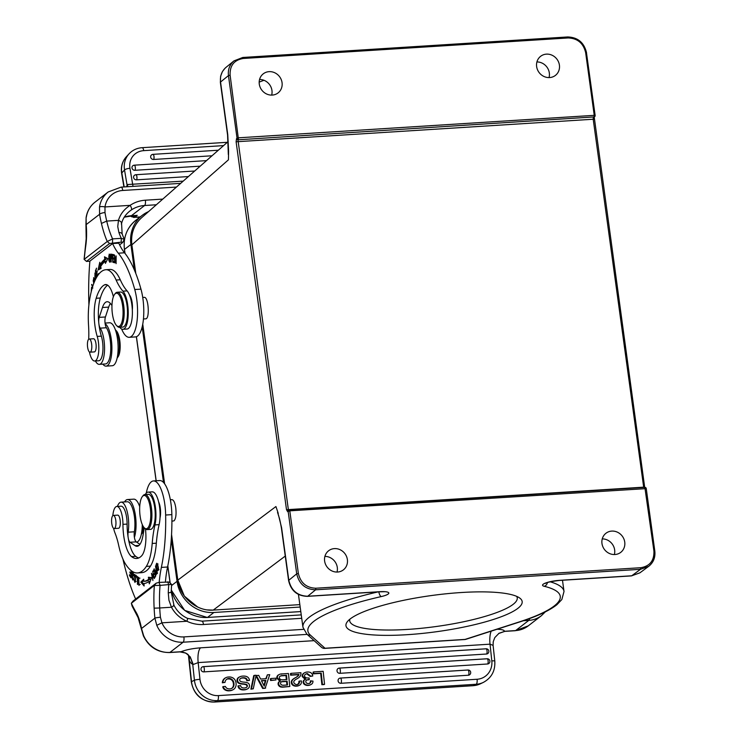 <?xml version="1.0" encoding="UTF-8"?>
<svg xmlns="http://www.w3.org/2000/svg" width="739" height="739" viewBox="0 0 739 739"><rect width="100%" height="100%" fill="white"/><g stroke="black" fill="none" stroke-linecap="round" stroke-linejoin="round"><path stroke-width="1.11" d="M88.745 339.219A6.586 2.162 -93.6 0 0 87.516 346.462A6.586 2.162 -93.6 0 0 90.029 352.18A6.586 2.162 -93.6 0 0 91.775 345.464A6.586 2.162 -93.6 0 0 89.197 339.025A6.586 2.162 -93.6 0 0 88.745 339.219M89.197 339.025L93.548 338.758A6.586 2.162 86.4 0 1 96.061 344.476A6.586 2.162 86.4 0 1 94.841 351.718A6.586 2.162 86.4 0 1 94.38 351.903L90.029 352.18M117.224 292.247L120.54 292.034A17.57 5.773 86.4 0 1 127.256 307.295A17.57 5.773 86.4 0 1 123.976 326.601A17.57 5.773 86.4 0 1 122.757 327.1L119.441 327.312A17.57 5.773 -93.6 0 0 120.669 326.814A17.57 5.773 -93.6 0 0 123.94 307.498A17.57 5.773 -93.6 0 0 117.224 292.247A17.57 5.773 -93.6 0 0 115.293 293.466L114.619 294.334A16.692 5.487 -93.6 0 0 112.032 310.177A16.692 5.487 -93.6 0 0 116.586 325.566A16.692 5.487 -93.6 0 0 119.727 326.01A16.692 5.487 -93.6 0 0 122.619 305.872A16.692 5.487 -93.6 0 0 115.293 293.651A16.692 5.487 -93.6 0 0 114.619 294.334M116.586 325.566L117.372 326.342A17.57 5.773 -93.6 0 0 119.441 327.312M107.663 285.189A53.402 17.551 -93.6 0 0 100.328 298.011A28.544 9.385 -93.6 0 0 98.749 322.509A28.544 9.385 -93.6 0 0 98.943 324.245A28.544 9.385 -93.6 0 0 101.354 336.153A15.371 5.053 86.4 0 1 102.767 352.106A15.371 5.053 86.4 0 1 98.804 360.752L94.666 361.011A15.371 5.053 -93.6 0 0 98.629 352.364A15.371 5.053 -93.6 0 0 97.206 336.411A28.544 9.385 86.4 0 1 96.181 298.279A53.402 17.551 86.4 0 1 104.522 284.848A24.156 7.935 86.4 0 1 105.612 284.533A24.156 7.935 86.4 0 1 113.381 296.718M119.783 327.294A19.759 6.494 -93.6 0 0 122.896 329.298A19.759 6.494 -93.6 0 0 128.244 312.976A19.759 6.494 -93.6 0 0 122.951 291.157A65.882 21.653 -93.6 0 1 116.125 280.035L120.263 279.776A65.882 21.653 -93.6 0 0 127.09 290.898A19.759 6.494 86.4 0 1 129.491 295.064A19.759 6.494 86.4 0 1 132.327 310.057A19.759 6.494 86.4 0 1 127.034 329.031L122.896 329.298M88.698 339.247A43.915 14.429 -93.6 0 0 88.551 325.483A43.915 14.429 86.4 0 1 89.456 300.718A67.896 22.318 86.4 0 1 105.695 269.726A43.915 14.429 86.4 0 1 105.917 269.707A43.915 14.429 86.4 0 1 116.125 280.035M89.437 351.976A15.371 5.053 -93.6 0 0 94.666 361.011M109.834 269.467A43.915 14.429 86.4 0 1 110.056 269.449A43.915 14.429 86.4 0 1 120.263 279.776M143.449 318.971L145.657 318.832C150.008 319.082 148.502 296.57 144.225 297.364L142.729 297.457M98.943 324.245A6.586 2.162 -93.6 0 0 100.199 328.134A19.325 6.346 86.4 0 1 104.541 349.649A19.325 6.346 86.4 0 1 99.322 364.355L105.529 363.957A19.325 6.346 -93.6 0 0 110.748 349.251A19.325 6.346 -93.6 0 0 106.407 327.746A6.586 2.162 86.4 0 1 105.428 316.976L108.679 307.119A24.156 7.935 86.4 0 1 110.37 303.461M111.959 305.512A57.919 19.029 -93.6 0 0 110.453 303.553A24.156 7.935 -93.6 0 0 107.146 301.724A24.156 7.935 -93.6 0 0 102.462 307.507L99.22 317.373A6.586 2.162 -93.6 0 0 98.749 322.509M99.322 364.355A19.325 6.346 86.4 0 1 95.396 360.965M129.251 337.307L135.459 336.91A30.742 10.106 -93.6 0 0 143.301 320.393A30.742 10.106 -93.6 0 0 140.964 289.134A101.012 33.2 -93.6 0 0 124.522 252.793A65.882 21.653 86.4 0 1 118.794 243.159L112.587 243.547A65.882 21.653 -93.6 0 0 118.314 253.191A101.012 33.2 86.4 0 1 134.757 289.522A30.742 10.106 86.4 0 1 137.084 320.781A30.742 10.106 86.4 0 1 129.251 337.307A30.742 10.106 86.4 0 1 121.649 329.021M92.061 285.042L92.532 287.046M92.726 286.446L91.756 284.376L91.618 285.069M98.324 274.723L98.222 273.661L97.271 276.1L96.624 273.938L97.252 271.001L96.393 273.199L95.811 271.25L96.504 268.155L95.386 271.028L97.049 276.589M95.913 271.001L95.386 271.028M96.92 273.162L96.393 273.199M114.767 262.761L114.794 256.821L116.097 263.647L116.134 255.888L115.847 261.837L114.545 255.02L114.508 262.779M110.176 255.953L109.215 254.105L108.818 260.387L109.778 262.262L110.176 255.953M110.462 260.442L110.157 260.47C109.261 261.772 108.827 260.23 108.845 255.842C109.723 254.512 110.157 256.054 110.157 260.47L109.723 261.375L110.961 261.292M108.845 255.842L109.28 255.001L110.517 254.927M100.264 264.488A76.2 25.043 -93.6 0 1 104.827 259.204L106.065 259.121A76.2 25.043 86.4 0 0 101.511 264.405L100.264 264.488L99.783 262.262L98.065 270.003L101.104 268.377L100.689 266.465A74.002 24.322 86.4 0 1 105.114 261.329L106.388 261.486M99.451 269.255L100.522 264.47M106.065 259.121L105.843 257.523M104.827 259.204L104.495 256.803L107.885 258.604L105.4 263.389L105.114 261.329M132.327 310.057A10.983 3.612 -93.6 0 0 129.491 295.064M130.526 298.159L130.932 297.623M114.231 262.197L112.744 262.197L114.24 262.668L114.222 261.745L112.984 261.357L112.928 258.687L114.046 259.038L114.028 258.114L112.91 257.763L112.855 255.361L114.046 255.731L114.028 254.807L112.568 254.355L112.744 262.197M113.982 262.123L113.972 261.661M113.908 258.622L113.889 258.077M113.834 255.297L113.824 254.743M114.037 255.288L112.855 255.361M114.037 258.613L112.928 258.687M111.229 261.985L111.081 258.816L111.626 258.862M112.051 258.548L112.023 257.911M111.885 255.02L111.866 254.539M111.663 254.271A26.345 8.656 -93.6 0 0 110.601 254.124L110.97 262.003M111.903 258.77L111.081 258.816C112.439 258.188 112.624 256.673 111.635 254.271M112.069 255.149L111.635 255.177C112.217 257.043 112.014 257.939 111.035 257.893L110.905 255.075L112.032 255.01M112.762 257.856L111.035 257.893M110.905 255.075A17.089 5.616 86.4 0 1 111.663 255.186M95.137 280.173L93.659 277.624L93.631 283.813M93.844 283.249L93.197 280.848L93.724 278.529L94.915 280.663M91.377 291.184L92.033 287.453L91.581 287.203L91.211 291.859M95.599 279.231A1.958 0.647 86.4 0 1 95.46 278.936L95.303 279.536M96.726 277.143L95.922 275.49L94.915 276.617L94.998 273.873L95.414 274.418L95.571 273.799L94.934 272.968L95.045 277.568L96.024 276.478L96.486 277.541M88.911 304.911A131.754 43.296 86.4 0 1 89.89 261.116L112.587 243.547M89.881 261.209L86.5 261.421L84.089 259.297L86.5 261.421M119.607 244.877L122.443 242.688M122.526 242.577L121.224 242.161M122.591 242.457L124.318 239.39L121.288 238.346L121.214 242.17L109.668 243.491M112.522 242.715L112.596 238.891L107.238 241.468L109.612 243.491L86.583 261.32M86.324 217.248A26.355 24.295 -127.7 0 1 94.998 202.172C90.084 206.089 87.119 211.225 86.112 217.58L86.195 224.656A33.985 11.168 86.4 0 1 86.583 235.03A33.818 11.113 86.4 0 1 85.835 245.32A4.388 2.199 -172 0 1 85.622 244.452L84.089 259.297M132.235 215.77A13.173 6.032 -87.1 0 1 133.851 216.629L137.223 215.354L131.283 215.797M133.851 216.629L131.81 216.832L130.184 215.917M134.581 217.303L131.172 215.834M134.664 217.284L139.865 217.164M101.437 223.427A62.797 20.637 86.4 0 1 99.571 214.292L85.955 224.776L86.186 238.78L85.622 244.452M107.247 241.496L84.228 259.324M140.161 216.933L134.729 217.275L137.223 215.354L131.422 215.714L144.613 205.507A30.742 28.341 52.3 0 0 131.256 210.015A4.388 1.7 -124 0 0 130.11 205.35L104.993 206.938A4.388 1.275 8.5 0 0 99.516 207.022L99.571 214.292A4.388 1.302 -9.8 0 1 104.993 212.573L104.993 206.938A21.958 20.239 -127.7 0 1 122.748 190.468L176.436 187.078M127.367 186.736L127.487 184.565M127.736 186.708L127.487 184.538L183.198 181.129M136.512 179.845A2.633 0.868 86.4 0 0 136.863 176.51A2.633 0.868 86.4 0 0 135.921 174.727A2.633 0.868 86.4 0 0 135.671 174.866A2.633 2.374 42.5 0 0 133.907 178.376A2.633 2.374 42.5 0 0 136.512 179.845L188.38 176.566M134.904 170.293A2.633 0.868 86.4 0 0 135.255 166.959A2.633 0.868 86.4 0 0 134.313 165.176A2.633 0.868 86.4 0 0 134.064 165.314A2.633 2.374 42.5 0 0 132.299 168.825A2.633 2.374 42.5 0 0 134.904 170.293L200.195 166.173M153.583 159.467A2.633 0.868 86.4 0 0 153.934 156.132A2.633 0.868 86.4 0 0 152.991 154.349A2.633 0.868 86.4 0 0 152.742 154.488A2.633 2.374 42.5 0 0 150.978 157.998A2.633 2.374 42.5 0 0 153.583 159.467L212.01 155.781M131.256 210.015L129.879 211.003M121.325 223.982C121.963 222.605 121.002 221.395 118.462 220.351L117.75 226.605L118.914 232.545A59.286 19.482 -93.6 0 0 121.288 238.337L112.587 238.882A59.286 19.482 86.4 0 1 106.721 221.09A58.399 19.196 86.4 0 1 104.993 212.573M121.575 223.474L122.147 234.023A4.388 2.753 160.2 0 0 118.914 232.545M162.765 199.105L145.38 200.204A35.13 32.387 52.3 0 0 130.11 205.35C124.18 209.155 120.3 214.144 118.471 220.333M115.376 329.834L116.263 330.721A14.05 4.619 86.4 0 1 120.097 343.681A14.05 4.619 86.4 0 1 117.926 357.02L117.15 358.009M115.386 329.88A15.371 5.053 86.4 0 1 119.284 343.727A15.371 5.053 86.4 0 1 117.159 357.962M114.637 528.367A6.586 2.162 -93.6 0 0 115.875 521.143A6.586 2.162 -93.6 0 0 113.363 515.397A6.586 2.162 -93.6 0 0 112.901 515.582A6.586 2.162 -93.6 0 0 111.672 522.824A6.586 2.162 -93.6 0 0 114.194 528.542A6.586 2.162 -93.6 0 0 114.637 528.367M113.363 515.397L117.704 515.12A6.586 2.162 86.4 0 1 120.226 520.866A6.586 2.162 86.4 0 1 118.979 528.099A6.586 2.162 86.4 0 1 118.536 528.274L114.194 528.542M144.936 494.52L148.253 494.317A17.57 5.773 86.4 0 1 154.959 509.568A17.57 5.773 86.4 0 1 151.689 528.884A17.57 5.773 86.4 0 1 150.46 529.383L147.153 529.586A17.57 5.773 -93.6 0 0 148.373 529.087A17.57 5.773 -93.6 0 0 151.652 509.781A17.57 5.773 -93.6 0 0 144.936 494.52A17.57 5.773 -93.6 0 0 142.996 495.749L142.322 496.617A16.692 5.487 -93.6 0 0 139.745 512.45A16.692 5.487 -93.6 0 0 144.299 527.84A16.692 5.487 -93.6 0 0 147.43 528.293A16.692 5.487 -93.6 0 0 150.165 507.056A16.692 5.487 -93.6 0 0 142.322 496.617M144.299 527.84L145.075 528.616A17.57 5.773 -93.6 0 0 147.153 529.586M137.565 572.937L141.703 572.67A67.896 22.318 -93.6 0 0 150.47 566.12A43.915 14.429 -93.6 0 0 156.345 543.193L152.206 543.451A43.915 14.429 -93.6 0 1 146.331 566.379A67.896 22.318 86.4 0 1 137.565 572.937A67.896 22.318 86.4 0 1 125.528 564.051A43.915 14.429 -93.6 0 1 118.665 545.317A43.915 14.429 -93.6 0 0 114.961 532.902A15.371 5.053 -93.6 0 1 113.621 528.357M152.206 543.451A65.882 21.653 86.4 0 1 154.968 524.912A19.759 6.494 -93.6 0 0 154.793 503.555A19.759 6.494 -93.6 0 0 148.114 492.119A19.759 6.494 -93.6 0 0 145.278 494.502M145.481 528.985A24.156 7.935 86.4 0 1 141.639 555.811A53.402 17.551 86.4 0 1 136.65 558.472A53.402 17.551 86.4 0 1 131.57 556.615A28.544 9.385 86.4 0 1 122.951 524.357A15.371 5.053 -93.6 0 0 116.854 506.446A15.371 5.053 -93.6 0 0 112.836 515.637M116.854 506.446L120.993 506.187A15.371 5.053 86.4 0 1 127.099 524.09A28.544 9.385 -93.6 0 0 128.096 537.096A28.544 9.385 -93.6 0 0 128.374 538.759A28.544 9.385 -93.6 0 0 135.717 556.356A53.402 17.551 -93.6 0 0 138.701 557.963M156.345 543.193A65.882 21.653 86.4 0 1 159.107 524.644A19.759 6.494 86.4 0 0 160.012 517.919A10.983 3.612 -93.6 0 0 158.599 501.818A19.759 6.494 86.4 0 1 160.012 517.919M148.114 492.119L152.252 491.86A19.759 6.494 86.4 0 1 158.599 501.818M171.91 521.207L174.081 520.81C175.882 518.639 176.455 514.316 175.771 507.832C174.94 502.631 173.665 499.906 171.938 499.638L170.339 499.74M146.285 493.089A30.742 10.106 86.4 0 1 153.453 480.941A30.742 10.106 86.4 0 1 165.647 515.028A101.012 33.2 86.4 0 1 161.361 567.404A65.882 21.653 -93.6 0 0 159.19 582.378M165.397 581.981A65.882 21.653 86.4 0 1 167.568 567.007A101.012 33.2 -93.6 0 0 171.854 514.63A30.742 10.106 -93.6 0 0 159.661 480.544L153.453 480.941M135.634 599.043A131.754 43.296 86.4 0 1 122.933 559.063M139.939 544.366L136.235 541.863A6.586 2.162 86.4 0 1 134.359 531.794A19.325 6.346 -93.6 0 0 133.528 511.794A19.325 6.346 -93.6 0 0 127.256 501.753L121.039 502.151A19.325 6.346 86.4 0 1 127.32 512.182A19.325 6.346 86.4 0 1 128.152 532.182A6.586 2.162 -93.6 0 0 128.096 537.096M154.239 578.554L152.77 571.358L153.712 577.325L151.449 573.298L152.918 580.503L151.975 574.536L154.239 578.554M130.895 570.406L131.468 571.275L131.172 573.63L130.009 571.847L129.907 572.66L131.071 574.443L130.803 576.559L129.556 574.656L129.454 575.478L130.988 577.806L131.819 571.108M156.298 574.388L156.474 574.277A26.345 8.656 -93.6 0 0 157.278 572.596L155.495 565.972L156.021 569.104C155.162 572.014 155.319 573.732 156.492 574.249M132.392 574.942L132.632 572.873A1.958 0.647 86.4 0 1 133.38 575.524L133.648 575.783A2.984 0.979 -93.6 0 0 133.648 574.332L132.54 571.94L132.715 579.09L131.727 576.559L132.752 579.986L132.401 574.942M135.902 577.381L134.738 574.415L133.824 579.515L134.988 582.471L135.902 577.381M137.925 579.515L138.221 579.921A2.771 0.915 86.4 0 1 138.452 578.554L138.997 584.567L137.971 582.711L139.043 585.454L138.683 577.344L138.258 579.496M143.828 581.344L143.68 579.228L140.826 582.166L144.133 586.009L143.966 583.533A76.2 25.043 -93.6 0 0 148.964 581.427L149.287 583.828L151.587 577.621L148.391 577.242L148.668 579.293A74.002 24.322 86.4 0 1 143.828 581.344L145.066 581.27A74.002 24.322 -93.6 0 0 149.915 579.219L148.668 579.293M137.472 584.503L137.676 576.854L136.281 575.829L136.262 576.734L137.362 577.538L137.472 584.503M155.8 575.773L154.165 568.845L153.176 571.82L154.146 570.046L154.71 572.402L154.017 574.813L154.894 573.215L155.402 575.339L154.654 577.861L155.8 575.773M157.361 563.774C155.763 563.183 155.726 565.317 157.231 570.175C158.848 570.767 158.885 568.633 157.361 563.774L156.742 563.229M158.331 570.102L157.231 570.175L157.832 570.711M128.374 538.759A6.586 2.162 -93.6 0 0 130.027 542.26L135.089 545.678A24.156 7.935 -93.6 0 0 137.084 546.297A24.156 7.935 -93.6 0 0 142.525 537.696A57.919 19.029 -93.6 0 0 144.188 527.729M117.427 506.418A19.325 6.346 86.4 0 1 121.039 502.151M155.125 577.002L154.46 577.048M154.488 573.963L153.832 574M152.982 570.998L153.647 570.961M137.417 576.66L136.262 576.734M149.915 579.219L149.666 577.39M150.202 581.353L148.964 581.427M144.022 584.364L142.064 582.083L143.754 580.346M140.826 582.166L142.064 582.083M133.325 572.836L132.632 572.873M130.064 575.432L129.454 575.478M130.507 572.623L129.907 572.66M158.22 567.995L157.758 569.834L156.372 565.991L156.825 564.097L158.488 567.986M135.708 581.224L135.265 581.251C134.128 581.307 133.851 579.45 134.452 575.672C135.607 575.663 135.884 577.519 135.265 581.251L136.17 581.482M134.452 575.672L136.041 575.228M156.539 569.871L156.871 572.245A17.089 5.616 86.4 0 1 156.298 573.436L156.936 573.372M156.234 569.889L156.234 573.464L157.481 573.381M188.842 655.687A13.173 9.441 -24.6 0 1 189.221 660.26L188.482 655.207M143.431 635.882L143.634 635.632A26.355 24.295 52.3 0 0 169.952 652.417L181.101 651.715L179.863 651.881L185.803 653.073L190.237 656.888L192.685 664.213A17.57 5.773 86.4 0 1 189.221 660.26L191.512 681.644A4.388 0.545 -6.1 0 0 191.281 681.848L188.427 655.142M138.091 617.601L143.394 635.891C148.899 647.041 157.656 652.592 169.647 652.546A4.388 1.441 86.4 0 0 169.952 652.417L183.143 642.209A26.355 24.295 -127.7 0 1 156.779 625.314L154.894 618.155A4.388 0.499 -5.9 0 1 160.428 617.268A58.399 19.196 86.4 0 1 159.716 607.975L171.457 607.236C174.986 613.666 180.131 618.34 186.884 621.259A35.13 32.387 52.3 0 0 203.493 624.501L301.715 618.303M143.634 635.632L141.518 628.51L154.894 618.155A62.797 20.637 86.4 0 1 154.128 608.169L159.716 607.975A59.286 19.482 86.4 0 1 160.058 585.38L171.337 584.392M193.23 664.472L192.722 664.213L194.431 680.24L191.512 681.644A21.958 20.563 -115.6 0 0 214.532 702.004L217.451 700.6L476.175 684.259A21.958 20.563 64.4 0 0 483.343 682.402C491.564 677.894 495.379 670.79 494.788 661.082A4.388 0.545 -6.1 0 0 491.814 660.888L490.022 644.168L198.172 662.597L193.23 664.5L190.237 656.888M314.13 640.658L200.602 647.826C192.74 648.417 186.246 649.72 181.101 651.715L185.803 653.073M156.779 625.314L161.933 622.829L160.428 617.268M138.073 617.545L132.105 606.119L131.339 603.264L154.359 585.427L156.169 583.182L133.112 600.992L131.33 603.255M156.197 583.154L159.051 582.378L169.102 582.046M498.64 633.517L504.811 631.355L499.01 633.286L494.797 637.6L493.282 641.581L493.079 645.239M493.19 642.089L493.107 645.387L490.022 644.168A13.173 4.332 -93.6 0 1 491.213 631.143M241.136 689.653A9.431 8.831 64.4 0 0 244.193 689.884A6.974 6.531 64.4 0 0 246.687 689.284L247.242 689.016A6.974 6.531 64.4 0 0 248.184 688.452A3.446 3.224 64.4 0 0 249.255 684.508A2.753 2.577 64.4 0 0 247.528 682.818A13.93 13.043 64.4 0 0 244.129 682.143A14.494 13.57 -115.6 0 1 240.896 681.552A1.931 1.811 -115.6 0 1 240.092 681.053A1.349 1.266 -115.6 0 1 239.695 680.213A1.847 1.727 -115.6 0 1 240.471 678.513A5.579 5.228 -115.6 0 1 243.048 677.765A5.773 5.404 -115.6 0 1 245.921 678.236A2.873 2.688 -115.6 0 1 247.353 680.508L249.486 680.37C249.006 677.146 246.614 675.742 242.309 676.139A7.455 6.974 64.4 0 0 239.916 676.767A7.455 6.974 64.4 0 0 238.919 677.358A3.529 3.298 64.4 0 0 237.755 681.229A2.799 2.623 64.4 0 0 238.863 682.734A3.381 3.168 64.4 0 0 239.676 683.15A13.764 12.886 64.4 0 0 243.27 683.852A13.08 12.24 -115.6 0 1 246.457 684.453A1.284 1.201 -115.6 0 1 247.362 685.607A1.764 1.654 -115.6 0 1 246.669 687.261A4.619 4.323 -115.6 0 1 246.152 687.566A4.619 4.323 -115.6 0 1 245.875 687.695M246.466 685.071A1.367 1.284 -115.6 0 1 246.115 687.529A4.619 4.323 -115.6 0 1 244.415 687.972A5.025 4.711 -115.6 0 1 241.884 687.547A2.633 2.466 -115.6 0 1 240.609 685.589L237.94 685.986A4.388 4.111 64.4 0 0 241.136 689.644L241.69 689.376A9.431 8.831 64.4 0 0 244.748 689.616A6.974 6.531 64.4 0 0 247.242 689.016M239.916 676.767L239.362 677.035A7.455 6.974 64.4 0 0 238.355 677.626A3.529 3.298 64.4 0 0 237.191 681.497A2.799 2.623 64.4 0 0 238.309 683.002A3.381 3.168 64.4 0 0 239.122 683.418A13.764 12.886 64.4 0 0 242.715 684.12A13.08 12.24 -115.6 0 1 245.902 684.711A1.284 1.201 -115.6 0 1 246.457 685.081L247.011 684.813M240.683 678.393A5.579 5.228 -115.6 0 1 242.494 678.033A5.773 5.404 -115.6 0 1 245.366 678.504A2.873 2.688 -115.6 0 1 246.798 680.776L249.486 680.37M203.752 671.88A2.633 0.868 -93.6 0 0 204.306 668.878A2.633 0.868 -93.6 0 0 203.308 666.643A2.633 0.868 -93.6 0 0 203.197 666.68A2.633 2.466 64.4 0 0 201.082 669.894A2.633 2.466 64.4 0 0 203.752 671.88L486.493 654.024A2.633 0.868 -93.6 0 0 487.047 651.022A2.633 0.868 -93.6 0 0 486.05 648.796A2.633 0.868 -93.6 0 0 485.939 648.824L203.419 666.661M486.493 654.024A2.633 2.466 64.4 0 0 487.352 653.803A2.633 2.633 0 0 0 486.05 648.796L203.308 666.643A2.633 2.633 0 0 0 202.338 666.901M339.774 673.321A2.633 0.868 -93.6 0 0 340.328 670.319A2.633 0.868 -93.6 0 0 339.33 668.093A2.633 0.868 -93.6 0 0 339.219 668.121A2.633 2.466 64.4 0 0 337.104 671.345A2.633 2.466 64.4 0 0 339.774 673.321L487.555 663.991A2.633 0.868 -93.6 0 0 488.119 660.989A2.633 0.868 -93.6 0 0 487.112 658.763A2.633 0.868 -93.6 0 0 487.001 658.791L339.441 668.111M487.555 663.991A2.633 2.466 64.4 0 0 488.414 663.77A2.633 2.633 0 0 0 487.112 658.763L339.33 668.093A2.633 2.633 0 0 0 338.351 668.342M340.836 683.289A2.633 0.868 -93.6 0 0 341.4 680.286A2.633 0.868 -93.6 0 0 340.393 678.06A2.633 0.868 -93.6 0 0 340.282 678.088A2.633 2.466 64.4 0 0 338.166 681.312A2.633 2.466 64.4 0 0 340.836 683.289L468.341 675.234A2.633 0.868 -93.6 0 0 468.896 672.241A2.633 0.868 -93.6 0 0 467.898 670.005A2.633 0.868 -93.6 0 0 467.787 670.033L340.513 678.069M468.341 675.234A2.633 2.466 64.4 0 0 469.2 675.012A2.633 2.633 0 0 0 467.898 670.005L340.393 678.06A2.633 2.633 0 0 0 339.423 678.31M313.622 671.908L313.068 672.176L313.244 673.829L320.671 673.358L321.881 684.702L323.996 684.573L324.55 684.305L323.165 671.308L313.622 671.908L313.798 673.562L321.225 673.09L322.435 684.434L324.55 684.305M305.789 674.079A3.547 3.325 -115.6 0 1 306.861 673.894L310.232 676.407L312.745 676.009A4.157 3.889 64.4 0 0 311.054 672.85A5.875 5.496 64.4 0 0 307.396 672.037A6.272 5.866 64.4 0 0 303.784 673.358L303.23 673.626A6.272 5.866 64.4 0 1 304.422 672.85L304.976 672.582M306.482 680.185A6.854 6.42 -115.6 0 1 308.699 679.834L309.253 679.566L309.087 677.959A14.632 13.699 -115.6 0 1 306.685 677.903A2.54 2.374 -115.6 0 1 305.216 677.192A1.663 1.552 -115.6 0 1 305.355 674.411A3.547 3.325 -115.6 0 1 307.415 673.626L306.861 673.894M305.752 679.169A3.446 3.224 64.4 0 0 304.182 680.268A2.771 2.596 64.4 0 0 305.364 684.406A5.672 5.312 64.4 0 0 308.653 685.136A5.773 5.404 64.4 0 0 311.747 684.037A3.464 3.242 64.4 0 0 312.939 681.062L310.343 680.998A2.531 2.365 -115.6 0 1 309.345 683.436M305.309 679.344L304.745 679.612A3.446 3.224 64.4 0 0 303.627 680.527A2.771 2.596 64.4 0 0 304.81 684.674A5.672 5.312 64.4 0 0 308.098 685.404A5.773 5.404 64.4 0 0 310.232 684.905L310.786 684.637M303.249 673.645A3.446 3.224 64.4 0 0 302.177 676.554L305.253 679.437M292.977 685.358A6.032 5.644 64.4 0 0 296.551 686.125A5.626 5.265 64.4 0 0 298.676 685.644L299.23 685.376A5.626 5.265 64.4 0 0 300.514 684.49A4.388 4.111 64.4 0 0 301.392 680.924L299.443 681.081A2.984 2.79 -115.6 0 1 294.907 683.843A1.977 1.857 -115.6 0 1 294.51 680.49A10.161 9.515 -115.6 0 1 296.875 678.836A11.02 10.318 64.4 0 0 300.191 676.203A5.626 5.265 64.4 0 0 300.902 672.712L291.009 673.34L291.175 674.919L298.972 674.43A3.15 2.947 -115.6 0 1 298.122 675.973A15.962 14.946 -115.6 0 1 295.415 677.728L294.861 677.996A15.962 14.946 -115.6 0 0 297.568 676.231L298.122 675.973M294.87 678.014A10.642 9.967 64.4 0 0 292.145 680.037A3.446 3.224 64.4 0 0 292.986 685.349L293.54 685.081A6.032 5.644 64.4 0 0 297.106 685.866A5.626 5.265 64.4 0 0 299.23 685.376M291.009 673.34L290.455 673.608L290.621 675.187L298.417 674.698A3.15 2.947 -115.6 0 1 297.568 676.231M299.443 681.044L298.889 681.349A2.984 2.79 -115.6 0 1 297.78 684.129M280.451 681.035A2.771 2.596 64.4 0 0 280.118 681.164L279.554 681.432A2.771 2.596 64.4 0 0 278.899 685.81A3.741 3.501 64.4 0 0 280.58 686.937A8.84 8.277 64.4 0 0 283.499 687.113L289.817 686.494L288.432 673.497L282.012 673.903A6.494 6.088 64.4 0 0 278.243 675.16L277.679 675.428A6.494 6.088 64.4 0 1 278.751 674.762L279.305 674.495M276.811 678.153L279.933 681.293M277.707 675.455A3.446 3.224 64.4 0 0 276.82 678.199L277.374 677.931A3.446 3.224 64.4 0 1 278.261 675.187M270.927 678.522L270.372 678.79L270.557 680.517L276.007 679.935L275.823 678.208L270.927 678.522L271.111 680.249L276.007 679.935M255.934 676.019L262.65 688.443L265.125 688.286L269.735 674.679L267.37 674.827L266.308 678.679L260.599 679.039L258.724 675.372L256.368 675.529L263.204 688.175L265.68 688.018M267.37 674.827L265.818 678.707M254.299 675.372L253.736 675.64L250.909 689.182L253.274 688.803L256.091 675.261L254.299 675.372L251.463 688.914L253.274 688.803M231.834 680.12A5.339 4.997 -115.6 0 1 233.385 683.741A5.284 4.951 -115.6 0 1 232.573 687.547A4.868 4.554 -115.6 0 1 231.353 688.591M228.342 678.965A4.619 4.323 -115.6 0 1 231.797 680.139L232.36 679.871A4.619 4.323 -115.6 0 0 224.998 682.393L222.882 682.531A6.161 5.764 64.4 0 1 225.663 677.792A7.575 7.094 64.4 0 1 225.912 677.654L225.358 677.922A7.575 7.094 64.4 0 0 225.109 678.051A6.272 5.866 64.4 0 0 222.328 682.799L224.998 682.393M226.818 679.215A4.73 4.425 -115.6 0 1 228.333 678.929L228.896 678.661M229.45 690.78A7.362 6.891 64.4 0 0 232.194 690.143L232.748 689.875A7.362 6.891 64.4 0 0 234.697 688.452A6.771 6.346 64.4 0 0 236.037 683.215A6.429 6.014 64.4 0 0 233.644 678.384A7.362 6.891 64.4 0 0 228.776 676.998A7.575 7.094 64.4 0 0 225.912 677.654M224.979 689.893A7.843 7.344 64.4 0 0 229.386 690.808L229.949 690.549A7.843 7.344 64.4 0 1 225.534 689.635A4.388 4.111 64.4 0 1 223.298 686.577L225.423 686.439A3.344 3.122 -115.6 0 0 227.095 688.379A5.339 4.997 -115.6 0 0 229.884 688.887A4.868 4.554 -115.6 0 0 233.127 687.279A5.284 4.951 -115.6 0 0 233.94 683.473A5.339 4.997 -115.6 0 0 232.379 679.843M223.298 686.577L222.744 686.836A4.388 4.111 64.4 0 0 224.989 689.875L225.543 689.607M282.631 675.76L285.938 675.548L286.363 679.566M280.099 676.213A7.473 7.002 -115.6 0 1 282.575 675.788L283.139 675.52A7.473 7.002 -115.6 0 0 280.21 676.13A1.764 1.654 -115.6 0 0 280.081 679.086A2.272 2.125 -115.6 0 0 281.291 679.714A7.362 6.891 -115.6 0 0 282.815 679.797L286.944 679.529L286.492 675.28L283.129 675.492M281.337 681.931A1.607 1.506 -115.6 0 1 281.356 681.921A7.214 6.753 -115.6 0 1 282.631 681.709L286.566 681.46L286.944 685.007M261.514 680.878L265.301 680.647L263.915 685.552M321.881 684.702L322.435 684.434M320.671 673.358L321.225 673.09M313.244 673.829L313.798 673.562M303.803 673.377A3.446 3.224 64.4 0 0 302.731 676.287L305.807 679.169M310.897 680.73A2.531 2.365 -115.6 0 1 308.606 683.538A3.15 2.947 -115.6 0 1 306.694 683.132A1.764 1.654 -115.6 0 1 306.805 680A6.854 6.42 -115.6 0 1 309.253 679.566M307.415 673.617L310.786 676.139L312.745 676.009M295.434 677.755A10.642 9.967 64.4 0 0 292.699 679.769A3.446 3.224 64.4 0 0 293.54 685.081M277.365 677.885L280.487 681.025M280.118 681.164A2.771 2.596 64.4 0 0 279.453 685.543A3.741 3.501 64.4 0 0 281.134 686.67A8.84 8.277 64.4 0 0 284.053 686.845L289.817 686.494M283.739 685.201A4.009 3.76 -115.6 0 1 281.614 684.887A1.709 1.598 -115.6 0 1 281.91 681.654A7.214 6.753 -115.6 0 1 283.185 681.441L287.12 681.192L287.526 684.97L283.748 685.21M264.229 686.152L261.403 680.656L265.864 680.379L264.229 686.152M238.494 685.718A4.388 4.111 64.4 0 0 241.69 689.376M229.94 690.512A7.362 6.891 64.4 0 0 232.748 689.875M310.232 676.407L310.786 676.139M308.098 685.404L308.653 685.136M304.81 684.674L305.364 684.406M303.323 682.226L303.886 681.968M303.627 680.527L304.182 680.268M302.177 676.554L302.731 676.287M298.889 681.349L299.443 681.081M296.551 686.125L297.106 685.866M291.388 682.688L291.942 682.43M292.145 680.037L292.699 679.769M298.417 674.698L298.972 674.43M290.621 675.187L291.175 674.919M298.39 683.612L298.944 683.344M283.499 687.113L284.053 686.845M280.58 686.937L281.134 686.67M281.457 674.171L282.012 673.903M285.938 675.548L286.492 675.28M286.566 681.46L287.12 681.192M281.356 681.921L281.91 681.654M270.557 680.517L271.111 680.249M262.65 688.443L263.204 688.175M265.301 680.647L265.864 680.379M250.909 689.182L251.463 688.914M246.798 680.776L247.353 680.508M245.366 678.504L245.921 678.236M242.494 678.033L243.048 677.765M244.193 689.884L244.748 689.616M238.993 688.388L239.547 688.12M246.808 685.875L247.362 685.607M232.573 687.547L233.127 687.279M233.385 683.741L233.94 683.473M222.328 682.799L222.882 682.531M223.187 679.871L223.741 679.603M225.109 678.051L225.663 677.783M167.744 581.824L168.751 584.826A59.286 19.482 -93.6 0 0 168.27 592.826L168.926 600.197L171.457 607.236C173.776 605.897 174.459 605.204 173.526 605.139M171.605 584.632L171.199 591.819A4.388 1.173 -178.1 0 1 168.27 592.826M187.41 618.331A4.388 0.822 115.1 0 1 186.884 621.259L161.933 622.829A21.958 20.239 -127.7 0 0 183.9 636.907L303.48 629.36M159.051 582.378L160.049 585.38L154.368 585.464M144.022 527.554A14.05 4.619 86.4 0 1 142.082 533.382L141.315 534.371M143.375 526.685A15.371 5.053 86.4 0 1 141.325 534.334M134.406 270.058L130.905 244.47A34.253 31.583 -127.7 0 1 142.221 215.345A34.253 31.583 -127.7 0 1 148.548 211.613M300.173 607.042L213.885 612.492A34.253 31.583 -127.7 0 1 177.046 581.316L171.282 539.221M163.504 482.456L142.184 326.823M349.852 619.217A84.542 17.357 172.2 0 0 349.713 620.834A84.542 17.357 172.2 0 0 435.834 626.561A84.542 17.357 172.2 0 0 517.235 597.888A84.542 17.357 172.2 0 0 516.672 596.364M536.92 61.937A12.073 11.131 -127.7 0 1 549.04 77.586M602.257 538.888A12.073 11.131 -127.7 0 1 614.368 554.536M639.872 572.854L631.734 575.783A4.388 1.441 -93.6 0 1 631.402 575.912M547.396 582.572A4.388 3.806 103.6 0 1 544.209 586.286A13.173 2.707 172.2 0 1 545.502 583.053A13.173 2.707 172.2 0 1 559.635 580.337L631.734 575.783L640.528 569.298L648.666 566.36L639.854 572.864M648.703 566.342C653.387 562.591 655.401 557.548 654.745 551.22L653.913 550.98C654.292 560.587 649.914 566.166 640.75 567.709L315.839 588.226C306.426 587.856 300.597 582.923 298.362 573.436L296.708 573.834C299.129 584.087 305.429 589.417 315.608 589.814L640.528 569.298L640.75 567.709M461.312 592.521A88.939 18.263 -7.8 0 1 519.693 598.027A88.939 18.263 -7.8 0 1 436.537 631.716A88.939 18.263 -7.8 0 1 347.395 621.628A88.939 18.263 -7.8 0 1 461.312 592.521M299.84 604.631L213.229 610.1C196.685 611.504 179.808 597.223 177.813 580.124L184.362 596.133L197.738 607.098M135.819 273.513L131.865 244.812C130.683 234.004 133.796 225.099 141.232 218.06M259.565 79.452A12.073 11.131 -127.7 0 1 271.675 95.1M226.069 67.314L226.032 67.351C221.728 71.12 219.899 76.015 220.545 82.029A4.388 0.905 172.2 0 0 220.361 82.352L220.619 76.228L222.393 71.646L224.887 68.394M220.361 82.352L227.566 134.969A4.388 0.905 -7.8 0 1 227.76 134.655L220.545 82.029L228.462 75.59L230.115 75.193L238.457 139.385A1.321 1.219 -129.2 0 1 237.034 138.184L228.462 75.59C227.806 69.577 229.635 64.681 233.94 60.912L242.789 57.466L233.977 60.884L226.06 67.323M549.631 77.567A12.073 11.131 52.3 0 0 555.414 75.406A12.073 11.131 52.3 0 0 558.527 61.937A12.073 11.131 52.3 0 0 546.417 54.141A12.073 11.131 52.3 0 0 540.634 56.303A12.073 11.131 52.3 0 0 537.521 69.771A12.073 11.131 52.3 0 0 549.631 77.567M272.275 95.082A12.073 11.131 52.3 0 0 278.058 92.92A12.073 11.131 52.3 0 0 281.171 79.452A12.073 11.131 52.3 0 0 269.061 71.655A12.073 11.131 52.3 0 0 263.278 73.817A12.073 11.131 52.3 0 0 260.165 87.285A12.073 11.131 52.3 0 0 272.275 95.082M643.715 487.454L593.168 118.942L593.445 117.353A1.321 1.21 53.6 0 0 594.054 117.131L594.618 116.716A1.321 1.21 53.6 0 1 594.008 116.928L594.239 115.339L238.688 137.796L236.526 138.599A1.321 1.219 50.8 0 0 237.949 139.8L288.441 510.215M614.959 554.518A12.073 11.131 52.3 0 0 620.751 552.356A12.073 11.131 52.3 0 0 623.855 538.888A12.073 11.131 52.3 0 0 611.753 531.092A12.073 11.131 52.3 0 0 605.962 533.253A12.073 11.131 52.3 0 0 602.858 546.721A12.073 11.131 52.3 0 0 614.959 554.518M337.603 572.032A12.073 11.131 52.3 0 0 343.395 569.871A12.073 11.131 52.3 0 0 346.499 556.402A12.073 11.131 52.3 0 0 334.397 548.606A12.073 11.131 52.3 0 0 328.606 550.767A12.073 11.131 52.3 0 0 325.502 564.236A12.073 11.131 52.3 0 0 337.603 572.032M646.172 488.618L289.79 510.834L289.208 509.864A1.321 1.219 50.8 0 0 288.561 510.122A1.321 1.219 50.8 0 0 288.552 510.122A1.321 1.219 50.8 0 0 288.136 511.231L296.708 573.834L288.801 580.272C291.212 590.535 297.521 595.856 307.71 596.244L315.608 589.814L315.839 588.226M288.552 510.122L288.044 510.538A1.321 1.219 50.8 0 0 287.628 511.647L289.79 510.834L298.362 573.436M278.169 514.187L278.233 514.501C278.982 517.549 279.333 516.395 281.402 527.969A4.388 0.905 172.2 0 1 281.587 527.655L278.446 514.926M324.901 556.402A12.073 11.131 -127.7 0 1 337.012 572.051M310.352 635.087A4.388 4.231 131.9 0 1 306.833 634.099L321.483 647.262A4.388 4.231 -48.1 0 0 325.003 648.251L310.352 635.087A127.367 26.151 -7.8 0 1 381.241 596.576A13.173 2.707 172.2 0 0 388.806 592.946A13.173 2.707 172.2 0 0 379.809 591.69L307.71 596.244A4.388 1.441 86.4 0 1 307.387 596.364M465.062 639.411A4.388 2.817 72.1 0 0 465.829 639.327L520.117 621.813A4.388 2.817 -107.9 0 1 519.351 621.896L465.062 639.411L325.003 648.251A4.388 1.441 86.4 0 1 324.698 648.38L464.757 639.531A4.388 1.441 -93.6 0 0 465.062 639.411M277.531 512.367L278.779 516.284M228.453 150.774L228.305 154.479M227.575 134.969L228.314 154.082M228.425 159.827A154.035 48.137 -93.8 0 0 228.591 150.895L228.508 150.35M102.841 364.133A21.523 7.076 -93.6 0 0 106.083 366.128A21.523 7.076 -93.6 0 0 107.58 365.519A21.523 7.076 -93.6 0 0 111.801 344.494A21.523 7.076 -93.6 0 0 105.123 323.71M105.049 323.063L109.575 322.777A21.523 7.076 86.4 0 1 117.806 341.464A21.523 7.076 86.4 0 1 113.797 365.121A21.523 7.076 86.4 0 1 112.291 365.731L106.083 366.128M134.396 537.373A21.523 7.076 -93.6 0 0 135.08 513.393A21.523 7.076 -93.6 0 0 127.533 499.536A21.523 7.076 -93.6 0 0 126.027 500.146A21.523 7.076 -93.6 0 0 124.558 501.929M142.276 524.588A21.523 7.076 86.4 0 1 137.953 541.493A21.523 7.076 86.4 0 1 136.567 542.093M127.533 499.536L133.741 499.148A21.523 7.076 86.4 0 1 139.717 506.723M100.328 298.011L96.181 298.279M104.522 284.848L106.749 284.709M101.354 336.153L97.206 336.411M127.09 290.898L122.951 291.157M108.679 307.119L102.462 307.507M99.22 317.373L105.428 316.976M100.199 328.134L106.407 327.746M118.314 253.191L124.522 252.793M134.757 289.522L140.964 289.134M126.526 186.782A17.57 5.773 86.4 0 1 127.117 185.323L124.531 169.97L121.824 172.926A21.958 19.777 -137.5 0 1 126.323 156.797C122.24 161.481 120.669 167.014 121.63 173.397A4.388 1.247 -9.5 0 1 121.824 172.926L124.18 186.93M180.649 183.364L121.122 187.124A4.388 1.441 86.4 0 1 122.748 190.468M156.335 204.768L144.613 205.507A4.388 1.441 -93.6 0 0 145.38 200.204M131.422 215.714L130.914 215.816L131.422 215.714A30.742 28.341 52.3 0 0 124.291 217.127M86.583 235.03L86.186 238.78M107.247 241.477A63.683 20.932 86.4 0 1 101.428 223.437L106.73 221.081L118.462 220.351M85.835 245.32A133.075 43.73 -93.6 0 0 84.228 259.315M99.516 207.022A26.355 24.295 -127.7 0 1 108.19 191.964L94.998 202.172M223.566 145.611L143.726 150.645A17.57 15.815 42.5 0 0 129.962 168.298L132.66 184.316A13.173 4.332 86.4 0 0 133.075 186.376M129.962 168.298A4.388 1.247 170.5 0 0 124.531 169.97A21.958 19.777 42.5 0 1 129.039 153.841L126.323 156.797M143.726 150.645A4.388 1.441 -93.6 0 0 142.165 147.68C136.918 148.059 132.54 150.119 129.039 153.841M131.57 556.615L135.717 556.356M122.951 524.357L127.099 524.09M146.331 566.379L150.47 566.12M154.968 524.912L159.107 524.644M167.568 567.007L161.361 567.404M165.647 515.028L171.854 514.63M138.987 545.437L135.089 545.678M136.235 541.863L130.027 542.26M134.359 531.794L128.152 532.182M141.371 629.055L141.518 628.51A33.985 11.168 -93.6 0 0 139.265 619.578A33.818 11.113 -93.6 0 0 136.105 612.308A133.075 43.73 86.4 0 1 131.339 603.255M200.602 647.826A13.173 4.332 -93.6 0 0 198.172 662.597L199.964 679.317A17.57 16.452 64.4 0 0 218.374 695.602L477.108 679.261A4.388 1.441 86.4 0 1 476.175 684.259L473.256 685.663L214.532 702.004A4.388 1.441 -93.6 0 1 214.338 702.05C201.553 701.56 193.867 694.826 191.281 681.848M545.271 611.901L541.428 615.67A26.355 24.295 -127.7 0 1 528.801 620.381L515.61 630.589L504.46 631.291C504.303 630.062 501.827 629.388 497.005 629.268M529.558 618.571A4.388 1.441 -93.6 0 1 528.801 620.381L523.434 620.723M307.147 634.376L183.143 642.209A4.388 1.441 -93.6 0 0 183.9 636.907M154.128 608.169A63.683 20.932 86.4 0 1 154.359 585.445M136.466 614.285A4.388 3.483 -30.6 0 1 136.105 612.308M138.064 617.555L139.265 619.578M541.428 615.67L528.237 625.878A26.355 24.295 -127.7 0 1 515.61 630.589A4.388 1.441 -93.6 0 1 515.305 630.718L504.719 631.383M477.108 679.261A17.57 16.452 64.4 0 0 491.814 660.888M199.964 679.317A4.388 0.545 173.9 0 0 194.431 680.24A21.958 20.563 64.4 0 0 217.451 700.6A4.388 1.441 86.4 0 0 218.374 695.602M472.877 685.69A4.388 1.441 -93.6 0 0 473.071 685.709A4.388 1.441 -93.6 0 0 473.256 685.663A21.958 20.563 -115.6 0 0 480.424 683.797L473.071 685.709L214.338 702.05M278.899 685.81L279.453 685.543M278.141 684.092L278.695 683.824M282.631 681.709L283.185 681.441M246.115 687.529L246.669 687.261M245.902 684.711L246.457 684.453M242.715 684.12L243.27 683.852M239.122 683.418L239.676 683.15M238.309 683.002L238.863 682.734M237.191 681.497L237.755 681.229M238.355 677.626L238.919 677.358M173.942 605.213L173.961 605.241C176.954 611.144 181.434 615.495 187.401 618.321L201.876 621.157A4.388 1.441 86.4 0 1 203.493 624.501M124.937 253.311L124.42 249.533C123.117 237.422 126.914 227.677 135.81 220.305A34.253 31.583 52.3 0 0 124.485 249.431L124.512 249.616M125.039 253.431L124.485 249.431L130.905 244.47M171.531 585.584L177.046 581.316M136.438 336.698L156.178 480.766M167.818 565.788L170.192 583.071M171.282 589.75A34.253 31.583 52.3 0 0 207.465 617.453L300.801 611.596M300.791 611.559L207.465 617.453L213.885 612.492M242.882 57.494L567.7 36.95L242.789 57.466L243.27 58.473C234.115 60.007 229.727 65.586 230.115 75.193M544.209 586.286A127.367 26.151 -7.8 0 1 519.351 621.896M559.635 580.337A4.388 1.441 86.4 0 1 559.331 580.457L631.429 575.903L639.9 572.817M285.254 556.079L213.229 610.1L207.373 609.906M142.747 324.135L164.631 483.842M171.559 534.463L177.813 580.124L275.915 506.548A154.035 48.137 -93.8 0 1 278.252 513.448M228.425 159.836L131.884 244.84M263.98 80.283A131.754 27.057 172.2 0 0 259.177 82.112M568.189 37.957C577.602 38.317 583.431 43.25 585.667 52.737L586.563 52.866C584.179 42.631 577.889 37.329 567.7 36.95L568.189 37.957L243.27 58.473M585.667 52.737L594.239 115.339L595.144 115.478L586.498 52.977M595.144 115.478L595.071 115.58A1.321 1.21 53.6 0 1 594.618 116.716A1.321 1.321 0 0 0 595.144 115.478M594.008 116.928L237.949 139.8L594.008 116.928M287.628 511.647L286.51 509.716L236.11 141.777L593.999 119.182M644.399 487.112L286.51 509.716M653.913 550.98L644.851 487.38L289.392 509.855M236.526 138.599L236.11 141.777M281.587 527.655L288.801 580.272A4.388 0.905 -7.8 0 0 288.607 580.586L281.402 527.969M228.591 150.895L227.76 134.655M288.607 580.586C290.944 590.738 297.207 596.004 307.406 596.364L379.504 591.819A4.388 1.441 -93.6 0 0 379.809 591.69M381.241 596.576A4.388 1.69 -102.8 0 1 378.848 591.856M298.445 594.442L302.944 627.245A131.754 27.057 -7.8 0 1 378.082 591.902M550.158 581.805A131.754 27.057 -7.8 0 1 564.014 591.477L562.481 580.263M110.056 269.449L105.917 269.707M130.544 298.223L131.145 298.187M94.971 278.446L93.724 278.529M92.874 288.034L91.636 288.108M96.569 276.441L96.024 276.478M96.236 273.79L94.998 273.873M96.162 276.534L94.915 276.617M123.912 186.949L121.63 173.397M133.362 215.696L124.263 217.174M130.129 215.917L134.055 217.534M86.103 217.599L85.955 224.776M134.147 175.577A2.633 2.633 0 0 1 135.921 174.727L194.69 171.014M132.54 166.026A2.633 2.633 0 0 1 134.313 165.176L206.514 160.622M151.218 155.199A2.633 2.633 0 0 1 152.991 154.349L218.328 150.22M227.335 142.294L142.165 147.68M121.122 187.124L108.19 191.964M122.6 242.494L123.533 241.302M122.157 234.023L124.235 239.205M121.593 223.446C122.776 218.633 125.538 214.486 129.87 211.012M140.234 584.494L138.997 584.567M139.994 578.157L138.756 578.24M132.558 572.854L133.316 572.808M133.953 579.016L132.715 579.09M158.996 569.76L157.758 569.834M158.072 564.014L156.825 564.097M169.647 652.546L180.224 651.872M182.321 651.983C190.228 654.514 187.614 655.188 188.87 655.742L188.787 655.567M132.189 602.165L133.066 601.038M528.237 625.878L515.305 630.718M493.107 645.433L494.788 661.082M483.343 682.402L480.424 683.797M169.249 582.184L171.642 584.466M171.199 591.819L173.951 605.25M201.876 621.157L301.244 614.885M499.074 633.249L504.663 631.383M503.98 631.457L504.506 631.392L503.98 631.457M181.498 651.89L180.187 651.881M142.221 215.345L135.81 220.305M136.364 336.725L156.095 480.775M167.771 566.009L170.099 582.988M171.272 590.055L184.695 610.414L207.373 617.49M545.724 582.969L545.271 583.468C546.5 582.461 551.183 581.454 559.331 580.457M136.872 222.984L138.498 220.859M594.202 116.974L644.796 488.128M648.694 566.323C653.442 562.545 655.484 557.474 654.819 551.118L646.237 488.516A1.321 1.321 0 0 0 644.851 487.38L289.3 509.827A1.321 1.321 0 0 0 288.561 510.113M379.504 591.819L385.148 591.69M306.833 634.099L302.944 627.245M321.483 647.262A4.388 4.388 0 0 0 324.698 648.38M464.757 639.531A4.388 4.388 0 0 0 465.829 639.327M520.117 621.813C537.161 616.335 549.446 610.626 556.957 604.668L561.834 599.551L564.014 591.477M141.343 217.959L228.175 141.555"/></g></svg>
